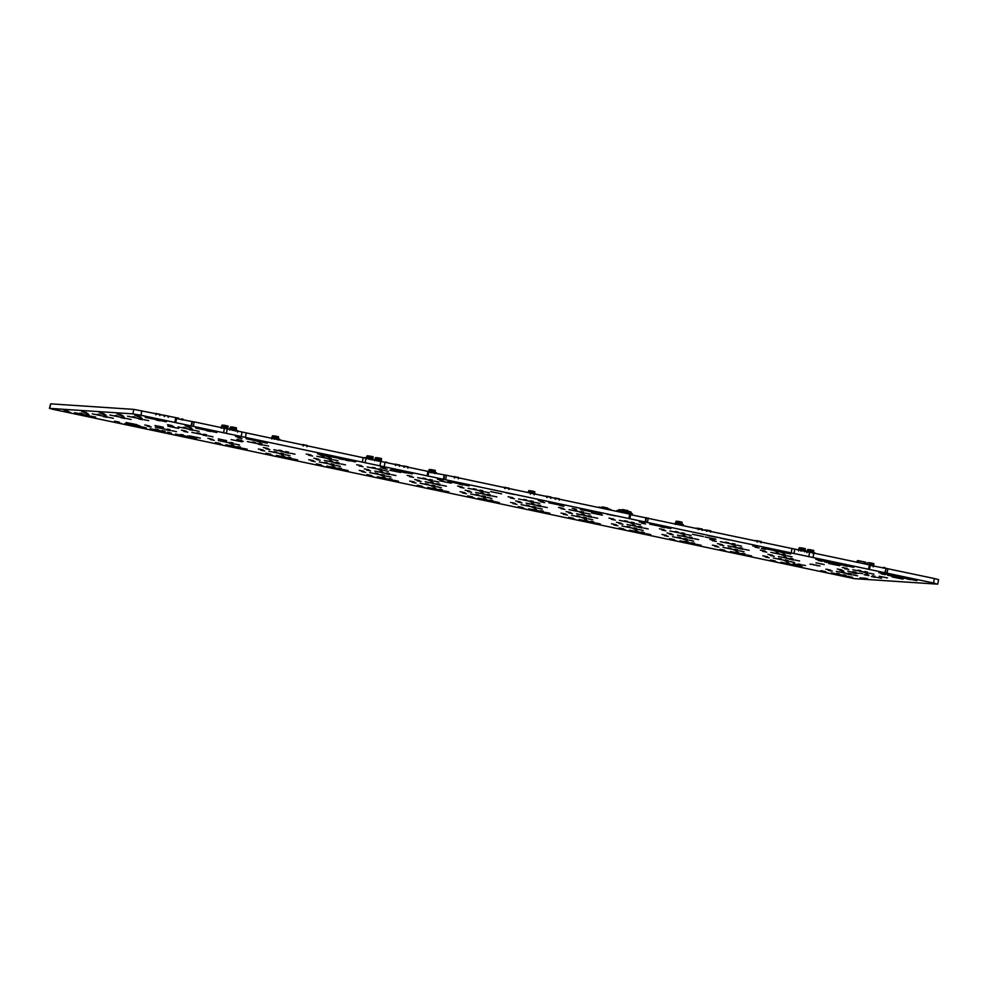 <?xml version="1.0" encoding="UTF-8"?>
<svg xmlns="http://www.w3.org/2000/svg" width="988" height="988" viewBox="0 0 988 988"><rect width="100%" height="100%" fill="white"/><g stroke="black" fill="none" stroke-linecap="round" stroke-linejoin="round"><path stroke-width="1.48" d="M807.023 551.304L804.244 551.292M867.143 564.506L868.526 564.593M869.625 566.062L869.514 564.654L869.403 566.025M871.033 565.593L870.984 564.37L869.625 564.099M873.182 566.816L873.59 565.506L872.861 565.358M873.281 566.853L873.701 564.951L869.959 564.16M870.86 564.926L870.848 565.544M867.328 563.95L867.797 562.666L870.082 562.814L873.837 563.605L873.787 564.975M872.737 566.013L872.7 564.741L870.971 564.37M869.675 564.111L870.082 562.814M869.971 564.16L870.267 562.851M873.639 564.938L873.75 563.58M806.961 552.724L807.134 550.785L809.505 550.946L807.023 551.353M809.493 552.909L809.394 551.502L809.271 552.872M810.753 551.786L809.505 550.946M813.05 553.663L813.47 552.354L812.729 552.206M813.161 553.7L813.581 551.798L810.876 551.218M810.728 552.416L810.135 549.699L807.678 549.513L807.208 550.798M813.667 551.823L813.717 550.452L810.135 549.699M812.642 552.774L812.581 551.588L810.864 551.218L810.901 552.453M809.555 550.958L809.962 549.661M813.519 551.786L813.63 550.427M755.104 540.584L761.155 541.473L761.106 542.844M757.006 541.967L757.413 540.671M757.302 542.029L757.586 540.708M760.97 542.795L761.081 541.449M798.551 550.946L798.724 549.007L801.095 549.167L798.613 549.563M801.083 551.131L800.984 549.723L800.873 551.094M802.466 550.934L802.454 549.439L801.095 549.167M804.652 551.884L805.059 550.575L804.318 550.415M804.751 551.909L805.171 550.02L801.429 549.229L801.725 547.908L799.267 547.735L798.798 549.019M802.33 549.995L802.268 550.896M805.257 550.044L805.306 548.673L801.725 547.908M804.195 551.279L804.17 549.81L802.441 549.439M801.145 549.18L801.552 547.883M805.109 550.007L805.22 548.649M704.642 529.901L710.705 530.791L710.656 532.162M706.544 531.297L706.951 530M706.84 531.346L707.136 530.025M710.508 532.124L710.619 530.766M696.231 528.123L702.295 529.012L702.246 530.383M698.145 529.519L698.553 528.222M698.43 529.568L698.726 528.247M702.098 530.346L702.209 528.988M553.292 497.866L559.344 498.755L559.294 500.126M555.194 499.261L555.602 497.964M555.491 499.311L555.775 497.989M559.159 500.089L559.27 498.73M544.882 496.087L550.946 496.976L550.884 498.347M546.784 497.483L547.191 496.186M547.08 497.532L547.364 496.211M550.748 498.31L550.859 496.952M502.83 487.195L508.894 488.072L508.845 489.443M504.732 488.578L505.14 487.282M505.029 488.628L505.325 487.319M508.697 489.406L508.808 488.047M452.381 476.512L458.444 477.402L458.395 478.772M454.282 477.896L454.69 476.599M454.579 477.957L454.863 476.636M458.247 478.723L458.358 477.377M401.931 465.83L407.995 466.719L407.933 468.09M403.833 467.225L404.24 465.928M404.129 467.275L404.413 465.953M407.797 468.053L407.908 466.694M393.52 464.051L399.584 464.94L399.523 466.311M395.422 465.447L395.83 464.15M395.719 465.496L396.003 464.175M399.387 466.274L399.498 464.916M301.019 444.476L307.083 445.366L307.033 446.737M302.921 445.86L303.328 444.563M303.217 445.909L303.514 444.6M306.885 446.687L306.996 445.341M366.35 459.025L366.511 457.098L368.882 457.259L366.4 457.654M368.882 459.222L368.771 457.815L368.66 459.185M370.339 459.482L370.241 457.53L368.882 457.259M372.439 459.976L372.846 458.667L372.106 458.506M372.538 460L372.958 458.111L369.216 457.321L369.524 455.999L367.054 455.826L366.585 457.111M370.117 458.086L370.043 459.408M373.044 458.136L373.094 456.765L369.524 455.999M372.056 459.852L370.401 459.173M372.007 459.519L371.957 457.901L370.228 457.53M368.932 457.271L369.339 455.974M372.896 458.099L373.007 456.74M237.663 432.052L237.713 430.682L236.169 430.348M237.515 432.003L237.626 430.657M162.279 415.108L168.343 415.997L168.281 417.368M164.181 416.491L164.588 415.207M164.477 416.553L164.761 415.232M168.145 417.331L168.256 415.973M221.287 428.335L221.46 426.396L223.831 426.557L221.349 426.964M223.819 428.52L223.72 427.112L223.609 428.483M225.227 428.434L225.19 426.828L223.831 426.557M227.376 429.274L227.796 427.965L227.055 427.816M227.487 429.311L227.907 427.409L224.165 426.618L224.461 425.297L222.004 425.124L221.534 426.408M225.066 427.384L224.992 428.384M227.993 427.434L228.043 426.063L224.461 425.297M227.055 428.903L225.746 428.557M226.956 428.817L226.907 427.199L225.178 426.828M223.881 426.569L224.288 425.272M227.845 427.396L227.956 426.038M528.061 492.53L530.544 492.11L528.061 492.518M530.531 494.086L530.766 492.74L530.309 494.037M532.001 493.37L531.902 492.395L530.544 492.11M534.088 494.827L534.508 493.531L533.767 493.37M534.199 494.865L534.619 492.963L530.877 492.172M528.247 491.975L528.716 490.678L531.001 490.826L534.755 491.629L534.706 493M533.718 493.728L533.619 492.753L531.89 492.382M530.593 492.123L531.001 490.826M530.889 492.185L531.174 490.863M534.557 492.95L534.669 491.604M374.748 460.816L374.921 458.877L377.293 459.037L374.81 459.445M377.28 461.001L377.181 459.593L377.07 460.964M378.774 461.137L378.651 459.309L377.293 459.037M380.837 461.754L381.257 460.445L380.516 460.297M380.948 461.791L381.368 459.889L377.626 459.099M378.528 459.865L378.453 461.087M374.995 458.889L375.465 457.605L377.749 457.753L381.504 458.543L381.454 459.914M380.504 461.421L378.812 460.951M380.417 461.297L380.368 459.679L378.639 459.309M377.342 459.05L377.749 457.753M377.638 459.099L377.922 457.79M381.306 459.877L381.417 458.518M632.542 515.156L631.134 514.501L632.456 514.785M629.541 514.007L629.751 512.945L632.271 513.674L632.073 514.699M629.751 512.945L628.874 513.871M632.271 513.674L632.122 514.452M632.308 513.674L632.11 514.55M629.949 512.97L625.108 511.945L624.898 513.031M624.046 512.846L624.255 511.784L618.797 510.821L623.959 511.426L625.108 511.945L624.811 513.007M625.021 511.945L618.686 511.376M618.797 510.821L616.685 511.29M616.796 510.685L619.118 510.598M624.391 511.512L620.019 510.697L620.538 509.759L629.01 512.5M629.06 511.636L629.838 512.673M624.564 510.685L619.031 509.66L618.439 510.549M629.097 511.623L618.772 509.833M631.11 512.229L631.11 513.019M610.732 509.4L608.917 509.067M608.744 508.82L598.58 507.264M598.851 507.103L600.074 507.363M436.449 473.66L436.573 472.832L435.251 472.548L434.214 473.203M435.115 473.388L435.251 472.548L436.573 472.832M271.749 439.005L271.91 437.079L274.281 437.239L271.799 437.635M274.281 439.203L274.17 437.795L274.059 439.166M275.677 439.117L275.64 437.511L274.281 437.239M277.838 439.956L278.246 438.647L277.517 438.487M277.937 439.981L278.357 438.079L274.627 437.289L274.923 435.98L272.453 435.794L271.984 437.091M278.406 438.697L278.357 438.079M275.529 438.067L275.454 439.067M278.443 438.116L278.493 436.745L274.923 435.98M277.406 439.475L277.369 437.869L275.627 437.511M274.331 437.252L274.738 435.955M278.295 438.079L278.406 436.721M536.015 494.21L533.829 493.753M536.027 494.185L534.706 493.914L536.015 494.086M229.698 430.113L229.871 428.175L232.242 428.335L229.759 428.743M232.229 430.299L232.131 428.891L232.007 430.262M233.699 430.558L233.6 428.607L232.242 428.335M235.786 431.052L236.206 429.743L235.465 429.595M235.897 431.089L236.317 429.187L232.575 428.397M233.477 429.175L233.403 430.496M229.945 428.187L230.414 426.902L232.699 427.051L236.453 427.841L236.404 429.212M235.416 430.916L233.748 430.249M235.366 430.595L235.317 428.977L233.588 428.607M232.291 428.347L232.699 427.051M232.588 428.397L232.872 427.088M236.256 429.175L236.367 427.816M683.264 525.381L683.375 524.64L682.053 524.356L681.041 524.912L680.991 523.307L677.904 522.664L675.533 522.504L675.372 524.443M681.942 525.097L682.053 524.356L683.375 524.64M428.57 472.635L428.73 470.696L431.101 470.856L428.619 471.264M431.101 472.82L430.99 471.412L430.879 472.783M432.608 472.869L432.46 471.128L431.101 470.856M434.658 473.573L435.066 472.264L434.337 472.103M434.769 473.61L435.177 471.708L434.201 471.498M435.239 472.313L435.239 470.337L429.286 469.424L428.817 470.708M432.621 472.77L434.238 473.116L434.189 471.498L431.447 470.918L431.744 469.596M432.349 471.684L432.262 472.795M435.263 471.733L435.239 470.337M434.189 471.498L432.485 471.128M431.163 470.868L431.571 469.572M677.904 524.628L678.139 523.282L675.422 523.072M679.299 524.542L679.262 522.936L678.139 523.282L678.546 521.417L676.076 521.232L675.607 522.516M681.461 525.381L681.868 524.072L681.14 523.924M677.682 524.591L677.904 522.664M681.559 525.418L681.979 523.517L679.25 522.936M679.151 523.492L679.077 524.492M682.066 523.541L682.115 522.17L678.546 521.417M677.953 522.677L678.361 521.38M681.918 523.504L682.029 522.146M884.989 568.298L883.754 567.371L882.729 567.964M883.643 568.112L883.754 567.371L885.087 567.655M365.77 458.259L363.559 457.716M364.461 457.913L365.844 457.753M386.802 462.631L384.579 462.162M385.481 462.359L386.864 462.199M178.692 419.097L178.84 418.22L133.788 409.378L50.635 403.857L49.4 408.365L53.624 409.464L854.212 578.622L937.365 584.143L933.499 583.019L140.951 415.269L132.898 413.873L49.4 408.365M177.383 418.776L177.507 417.949L178.84 418.22M806.48 551.712L805.245 550.859L806.566 551.143M856.769 562.32L857.893 562.394M865.834 564.074L864.043 563.246M858.918 562.555L858.609 560.727L857.399 560.628L856.929 561.913M863.944 563.629L860.178 562.827M858.029 561.987L858.436 560.69M865.216 563.889L864.154 563.666M865.846 563.642L865.896 562.271L858.609 560.727M865.698 563.605L865.809 562.246M183.052 419.221L181.73 418.937L181.57 419.715L182.904 419.999L183.039 419.11L181.718 418.838L180.668 419.542M181.73 418.937L183.039 419.11M279.641 439.956L279.752 439.203L277.418 439.475M278.32 439.672L278.431 438.931L279.752 439.203M814.939 553.255L812.716 552.786M813.618 552.971L814.976 552.922M153.869 413.33L159.933 414.219L159.883 415.59M155.771 414.713L156.178 413.416M156.067 414.775L156.351 413.453M159.735 415.54L159.846 414.194M428.804 471.585L194.216 421.876L191.956 421.53L191.079 426.013M176.543 418.554L191.956 421.53M937.723 584.118L938.6 579.635L934.376 578.536L886.15 568.396L884.803 572.842M870.267 565.395L885.693 568.359M870.255 565.025L809.629 552.23L808.752 556.726M630.616 514.662L809.629 552.23M630.616 514.303L446.477 475.265L444.23 474.919L443.34 479.402M428.804 471.955L444.23 474.919M907.663 578.079L910.504 578.659L907.663 578.079M902.044 576.955L904.193 577.325L902.069 576.831M894.634 575.312L897.462 575.893L894.634 575.312M844.592 564.728L847.432 565.309L844.592 564.728M838.985 563.605L841.121 563.975L839.01 563.481M831.563 561.974L834.403 562.543L831.563 561.974M912.109 579.697L916.876 580.672L912.109 579.697M905.7 578.4L885.063 574.016L905.761 578.153M878.888 572.67L883.667 573.645L878.888 572.67M906.762 578.906L910.763 579.721L906.762 578.906M900.451 577.572L904.465 578.388L900.451 577.572M849.038 566.346L853.805 567.322L849.038 566.346M842.64 565.062L821.991 560.665L842.69 564.803M843.69 565.568L847.704 566.383L843.69 565.568M837.379 564.222L841.393 565.05L837.379 564.222M781.533 551.378L784.361 551.959L781.533 551.378M775.913 550.254L778.062 550.625L775.938 550.131M768.491 548.624L771.332 549.205L768.491 548.624M815.829 559.319L820.596 560.295L815.829 559.319M785.966 553.008L790.746 553.972L785.966 553.008M780.619 552.218L784.633 553.033L780.619 552.218M774.32 550.884L778.322 551.699L774.32 550.884M762.971 548.192L784.435 552.638L762.995 548.031M752.757 545.969L757.524 546.944L752.757 545.969M887.582 575.189L891.596 576.016L887.582 575.189M881.284 573.855L885.285 574.683L881.284 573.855M824.523 561.851L828.524 562.666L824.523 561.851M892.065 576.918L902.946 579.129L892.065 576.918M864.772 571.57L867.612 572.138L864.772 571.57M828.833 563.531L839.714 565.741L828.833 563.531M858.053 570.138L860.881 570.718L858.053 570.138M818.212 560.517L822.226 561.332L818.212 560.517M761.452 548.501L765.465 549.316L761.452 548.501M755.141 547.167L759.155 547.982L755.141 547.167M782.792 554.206L785.633 554.787L782.792 554.206M776.062 552.786L778.902 553.366L776.062 552.786M732.343 543.536L735.171 544.116L732.343 543.536M725.612 542.103L728.452 542.684L725.612 542.103M720.499 538.201L728.811 539.893L720.499 538.201M707.902 535.533L716.214 537.237L707.902 535.533M661.701 526.024L664.541 526.592L661.701 526.024M654.982 524.591L657.81 525.171L654.982 524.591M666.147 527.641L670.914 528.617L666.147 527.641M649.734 524.171L660.601 526.382L649.734 524.171M639.236 521.948L644.015 522.924L639.236 521.948M660.799 526.851L664.813 527.666L660.799 526.851M606.99 514.18L615.302 515.872L606.99 514.18M592.331 511.339L595.171 511.908L592.331 511.339M585.6 509.907L588.44 510.487L585.6 509.907M560.801 504.658L563.629 505.239L560.801 504.658M554.07 503.238L556.911 503.818L554.07 503.238M596.777 512.957L601.544 513.933L596.777 512.957M580.351 509.487L591.232 511.698L580.351 509.487M591.429 512.167L595.431 512.982L591.429 512.167M548.822 502.806L559.702 505.029L548.822 502.806M538.337 500.595L543.104 501.558L538.337 500.595M559.887 505.498L563.901 506.313L559.887 505.498M705.123 537.003L716.004 539.213L705.123 537.003M692.526 534.335L703.407 536.558L692.526 534.335M641.632 523.134L645.633 523.949L641.632 523.134M681.881 532.853L684.721 533.434L681.881 532.853M675.162 531.433L677.99 532.013L675.162 531.433M631.431 522.17L634.271 522.751L631.431 522.17M624.7 520.75L627.541 521.331L624.7 520.75M591.627 512.982L602.495 515.193L591.627 512.982M572.25 508.45L576.263 509.265L572.25 508.45M540.72 501.781L544.734 502.596L540.72 501.781M580.981 511.5L583.822 512.08L580.981 511.5M574.25 510.067L577.091 510.648L574.25 510.067M530.531 500.817L533.359 501.398L530.531 500.817M523.801 499.397L526.641 499.977L523.801 499.397M869.218 573.188L873.985 574.164L869.218 573.188M852.805 569.718L863.673 571.929L852.805 569.718M842.307 567.495L847.087 568.471L842.307 567.495M863.87 572.398L867.884 573.213L863.87 572.398M879.184 576.239L887.496 577.931L879.184 576.239M844.703 568.68L848.704 569.496L844.703 568.68M815.952 562.851L824.264 564.543L815.952 562.851M787.238 555.836L792.005 556.812L787.238 555.836M770.813 552.366L781.693 554.577L770.813 552.366M760.328 550.143L765.095 551.119L760.328 550.143M736.776 545.154L741.556 546.129L736.776 545.154M720.363 541.683L731.244 543.894L720.363 541.683M709.866 539.46L714.645 540.436L709.866 539.46M781.891 555.046L785.892 555.861L781.891 555.046M762.711 551.329L766.725 552.144L762.711 551.329M731.429 544.363L735.443 545.178L731.429 544.363M712.262 540.646L716.275 541.473L712.262 540.646M872.342 575.732L875.183 576.313L872.342 575.732M865.624 574.312L868.452 574.88L865.624 574.312M859.733 573.065L862.573 573.645L859.733 573.065M853.002 571.632L855.843 572.213L853.002 571.632M790.363 558.381L793.191 558.961L790.363 558.381M783.632 556.96L786.473 557.528L783.632 556.96M739.901 547.698L742.741 548.278L739.901 547.698M733.182 546.278L736.011 546.858L733.182 546.278M686.327 534.483L691.094 535.447L686.327 534.483M669.913 531.001L680.781 533.224L669.913 531.001M659.416 528.778L664.195 529.753L659.416 528.778M635.877 523.801L640.644 524.776L635.877 523.801M619.451 520.33L630.332 522.541L619.451 520.33M608.966 518.107L613.733 519.071L608.966 518.107M680.979 533.693L684.993 534.508L680.979 533.693M661.812 529.976L665.813 530.791L661.812 529.976M630.529 523.01L634.531 523.825L630.529 523.01M611.35 519.293L615.363 520.108L611.35 519.293M585.427 513.118L590.194 514.093L585.427 513.118M569.002 509.647L579.882 511.858L569.002 509.647M558.516 507.424L563.284 508.4L558.516 507.424M534.965 502.447L539.744 503.411L534.965 502.447M518.552 498.965L529.432 501.188L518.552 498.965M580.08 512.327L584.081 513.143L580.08 512.327M560.9 508.61L564.914 509.438L560.9 508.61M529.617 501.657L533.631 502.472L529.617 501.657M510.45 497.94L514.464 498.755L510.45 497.94M689.451 537.015L692.292 537.596L689.451 537.015M682.72 535.595L685.561 536.175L682.72 535.595M639.001 526.345L641.842 526.925L639.001 526.345M632.271 524.924L635.111 525.493L632.271 524.924M588.552 515.662L591.38 516.242L588.552 515.662M581.821 514.242L584.661 514.822L581.821 514.242M538.09 504.979L540.93 505.56L538.09 504.979M531.371 503.559L534.199 504.139L531.371 503.559M506.091 492.827L514.402 494.519L506.091 492.827M455.653 482.144L463.965 483.836L455.653 482.144M459.889 483.305L462.73 483.885L459.889 483.305M453.171 481.885L455.999 482.453L453.171 481.885M464.335 484.923L469.102 485.898L464.335 484.923M447.922 481.452L458.79 483.663L447.922 481.452M437.425 479.229L442.204 480.205L437.425 479.229M458.988 484.132L463.002 484.947L458.988 484.132M405.179 471.461L413.49 473.166L405.179 471.461M403.129 471.288L405.969 471.869L403.129 471.288M396.41 469.868L399.238 470.449L396.41 469.868M346.38 459.272L349.209 459.852L346.38 459.272M339.65 457.852L342.91 458.518L339.65 457.852M407.575 472.919L412.354 473.882L407.575 472.919M391.162 469.436L402.03 471.659L391.162 469.436M380.664 467.213L385.444 468.189L380.664 467.213M402.227 472.128L406.241 472.943L402.227 472.128M350.814 460.902L355.594 461.878L350.814 460.902M323.903 455.209L349.283 460.531L323.903 455.209M345.467 460.112L349.48 460.927L345.467 460.112M339.168 458.778L343.169 459.593L339.168 458.778M490.715 491.616L501.595 493.839L490.715 491.616M439.821 480.415L443.822 481.242L439.821 480.415M440.278 480.946L451.158 483.157L440.278 480.946M480.069 490.134L482.91 490.715L480.069 490.134M473.351 488.714L476.179 489.295L473.351 488.714M429.619 479.464L432.46 480.032L429.619 479.464M422.889 478.031L425.729 478.612L422.889 478.031M383.06 468.411L387.061 469.226L383.06 468.411M389.815 470.263L400.683 472.486L389.815 470.263M326.299 456.394L330.301 457.209L326.299 456.394M379.17 468.781L382.01 469.362L379.17 468.781M372.439 467.361L375.279 467.942L372.439 467.361M328.72 458.099L331.548 458.679L328.72 458.099M321.989 456.678L324.83 457.259L321.989 456.678M333.339 456.518L336.179 457.098L333.339 456.518M258.078 440.586L260.918 441.167L258.078 440.586M251.36 439.166L254.188 439.746L251.36 439.166M317.605 453.875L322.372 454.838L317.605 453.875M262.524 442.216L267.291 443.18L262.524 442.216M246.111 438.734L256.979 440.957L246.111 438.734M235.613 436.511L240.393 437.486L235.613 436.511M257.176 441.426L261.19 442.241L257.176 441.426M207.628 429.904L210.469 430.484L207.628 429.904M200.897 428.483L203.738 429.064L200.897 428.483M157.178 419.233L160.019 419.814L157.178 419.233M150.448 417.801L153.288 418.381L150.448 417.801M212.074 431.534L216.841 432.509L212.074 431.534M195.649 428.063L206.529 430.274L195.649 428.063M185.164 425.84L189.931 426.804L185.164 425.84M206.727 430.743L210.728 431.558L206.727 430.743M161.612 420.851L166.392 421.827L161.612 420.851M145.199 417.381L156.079 419.591L145.199 417.381M134.714 415.158L139.481 416.133L134.714 415.158M156.277 420.061L160.278 420.876L156.277 420.061M319.989 455.06L324.002 455.876L319.989 455.06M238.009 437.709L242.011 438.524L238.009 437.709M259.338 443.414L262.178 443.995L259.338 443.414M252.619 441.994L255.447 442.575L252.619 441.994M187.547 427.026L191.561 427.841L187.547 427.026M137.097 416.343L141.111 417.171L137.097 416.343M189.968 428.73L192.808 429.311L189.968 428.73M183.249 427.31L186.077 427.89L183.249 427.31M139.518 418.06L142.358 418.64L139.518 418.06M132.787 416.64L135.628 417.208L132.787 416.64M508.054 496.742L512.834 497.717L508.054 496.742M484.515 491.765L489.282 492.74L484.515 491.765M468.102 488.294L478.97 490.505L468.102 488.294M457.605 486.071L462.384 487.035L457.605 486.071M434.065 481.082L438.833 482.058L434.065 481.082M417.64 477.612L428.52 479.822L417.64 477.612M479.168 490.974L483.181 491.789L479.168 490.974M460 487.257L464.002 488.072L460 487.257M428.718 480.291L432.719 481.107L428.718 480.291M409.538 476.574L413.552 477.402L409.538 476.574M407.155 475.389L411.922 476.364L407.155 475.389M383.616 470.411L388.383 471.375L383.616 470.411M367.19 466.929L378.071 469.152L367.19 466.929M356.705 464.706L361.472 465.681L356.705 464.706M333.154 459.729L337.933 460.704L333.154 459.729M316.74 456.246L327.621 458.469L316.74 456.246M378.268 469.621L382.27 470.436L378.268 469.621M359.089 465.904L363.102 466.719L359.089 465.904M327.806 458.938L331.82 459.753L327.806 458.938M308.639 455.221L312.653 456.036L308.639 455.221M487.64 494.309L490.48 494.889L487.64 494.309M480.909 492.876L483.75 493.457L480.909 492.876M437.19 483.626L440.031 484.206L437.19 483.626M430.459 482.206L433.3 482.786L430.459 482.206M386.74 472.943L389.568 473.524L386.74 472.943M380.01 471.523L382.85 472.103L380.01 471.523M336.278 462.273L339.119 462.853L336.278 462.273M329.56 460.84L332.388 461.421L329.56 460.84M306.255 454.035L311.022 454.999L306.255 454.035M263.784 445.045L268.563 446.02L263.784 445.045M247.371 441.574L258.238 443.785L247.371 441.574M236.873 439.351L241.652 440.315L236.873 439.351M258.436 444.254L262.45 445.069L258.436 444.254M239.269 440.537L243.27 441.352L239.269 440.537M194.414 430.36L199.181 431.336L194.414 430.36M178.001 426.89L188.869 429.101L178.001 426.89M167.503 424.667L172.283 425.643L167.503 424.667M143.964 419.678L148.731 420.653L143.964 419.678M127.538 416.207L138.419 418.418L127.538 416.207M117.053 413.984L121.82 414.96L117.053 413.984M189.066 429.57L193.08 430.385L189.066 429.57M169.899 425.853L173.9 426.668L169.899 425.853M138.616 418.887L142.618 419.715L138.616 418.887M119.437 415.17L123.451 415.997L119.437 415.17M231.143 439.586L242.011 441.809L231.143 439.586M285.828 451.59L288.669 452.171L285.828 451.59M279.11 450.17L281.938 450.75L279.11 450.17M203.849 434.238L206.677 434.819L203.849 434.238M167.898 426.199L178.779 428.421L167.898 426.199M197.118 432.818L199.959 433.386L197.118 432.818M121.857 416.887L124.698 417.467L121.857 416.887M115.127 415.466L117.967 416.034L115.127 415.466M876.788 577.35L881.555 578.326L876.788 577.35M871.441 576.56L875.442 577.387L871.441 576.56M847.753 571.212L858.634 573.423L847.753 571.212M852.261 572.855L856.275 573.67L852.261 572.855M839.652 570.175L843.666 571.002L839.652 570.175M837.268 568.989L842.035 569.965L837.268 568.989M794.797 559.998L799.576 560.974L794.797 559.998M789.449 559.208L793.463 560.035L789.449 559.208M819.089 565.716L820.04 565.914L819.089 565.716M815.705 565L816.668 565.198L815.705 565M812.334 564.284L813.285 564.481L812.334 564.284M817.903 565.642L818.854 565.828L817.903 565.642M814.532 564.926L815.483 565.111L814.532 564.926M811.148 564.21L812.111 564.407L811.148 564.21M816.718 565.556L817.681 565.754L816.718 565.556M813.346 564.84L814.297 565.037L813.346 564.84M809.975 564.123L810.926 564.321L809.975 564.123M778.383 556.528L789.264 558.739L778.383 556.528M767.898 554.305L772.665 555.281L767.898 554.305M744.347 549.328L749.114 550.291L744.347 549.328M738.999 548.538L743.013 549.353L738.999 548.538M770.282 555.503L774.296 556.318L770.282 555.503M727.934 545.845L738.802 548.068L727.934 545.845M717.436 543.635L722.216 544.598L717.436 543.635M693.897 538.645L698.664 539.621L693.897 538.645M688.55 537.855L692.551 538.67L688.55 537.855M719.832 544.82L723.834 545.635L719.832 544.82M848.383 573.225L851.211 573.806L848.383 573.225M841.653 571.805L844.493 572.373L841.653 571.805M785.312 559.875L788.152 560.455L785.312 559.875M778.581 558.455L781.422 559.035L778.581 558.455M852.817 574.843L857.596 575.819L852.817 574.843M836.404 571.373L847.284 573.583L836.404 571.373M825.919 569.15L830.686 570.125L825.919 569.15M847.469 574.053L851.483 574.88L847.469 574.053M789.758 561.505L794.525 562.468L789.758 561.505M773.332 558.022L784.213 560.245L773.332 558.022M784.41 560.715L788.412 561.53L784.41 560.715M734.862 549.192L737.703 549.773L734.862 549.192M728.131 547.772L730.972 548.352L728.131 547.772M684.412 538.522L687.24 539.102L684.412 538.522M762.847 555.799L767.614 556.775L762.847 555.799M739.308 550.822L744.075 551.798L739.308 550.822M722.883 547.352L733.763 549.563L722.883 547.352M733.961 550.032L737.962 550.847L733.961 550.032M712.397 545.129L717.165 546.092L712.397 545.129M688.846 540.14L693.625 541.115L688.846 540.14M672.433 536.669L683.313 538.88L672.433 536.669M683.498 539.349L687.512 540.164L683.498 539.349M677.472 535.175L688.352 537.386L677.472 535.175M666.986 532.952L671.754 533.928L666.986 532.952M643.447 527.963L648.214 528.938L643.447 527.963M669.37 534.138L673.384 534.953L669.37 534.138M627.022 524.492L637.902 526.703L627.022 524.492M616.537 522.269L621.304 523.245L616.537 522.269M638.1 527.172L642.101 527.987L638.1 527.172M592.985 517.292L597.765 518.255L592.985 517.292M618.92 523.455L622.934 524.282L618.92 523.455M576.572 513.809L587.452 516.032L576.572 513.809M587.638 516.502L591.651 517.317L587.638 516.502M566.087 511.586L570.854 512.562L566.087 511.586M542.536 506.609L547.315 507.585L542.536 506.609M568.471 512.784L572.484 513.599L568.471 512.784M526.122 503.139L536.99 505.35L526.122 503.139M537.188 505.819L541.202 506.634L537.188 505.819M515.625 500.916L520.404 501.892L515.625 500.916M518.021 502.102L522.022 502.917L518.021 502.102M677.682 537.089L680.522 537.67L677.682 537.089M633.95 527.839L636.791 528.419L633.95 527.839M627.232 526.419L630.06 526.999L627.232 526.419M583.5 517.156L586.341 517.737L583.5 517.156M661.935 534.446L666.715 535.422L661.935 534.446M638.396 529.469L643.163 530.433L638.396 529.469M621.983 525.986L632.851 528.21L621.983 525.986M633.049 528.679L637.062 529.494L633.049 528.679M611.486 523.764L616.265 524.739L611.486 523.764M587.946 518.786L592.714 519.762L587.946 518.786M571.521 515.316L582.401 517.527L571.521 515.316M582.599 517.996L586.6 518.811L582.599 517.996M576.77 515.736L579.61 516.316L576.77 515.736M533.051 506.486L535.891 507.054L533.051 506.486M526.32 505.053L529.16 505.634L526.32 505.053M482.601 495.803L485.429 496.384L482.601 495.803M561.036 513.093L565.803 514.056L561.036 513.093M537.497 508.104L542.264 509.079L537.497 508.104M532.149 507.313L536.151 508.128L532.149 507.313M521.071 504.633L531.952 506.844L521.071 504.633M510.586 502.41L515.353 503.386L510.586 502.41M487.035 497.433L491.814 498.397L487.035 497.433M481.687 496.643L485.701 497.458L481.687 496.643M864.772 578.104L867.501 578.659L864.772 578.104M828.302 570.348L832.316 571.163L828.302 570.348M862.413 577.955L865.142 578.511L862.413 577.955M804.405 565.321L805.492 565.544L804.405 565.321M798.884 564.148L799.984 564.37L798.884 564.148M803.713 565.272L804.8 565.494L803.713 565.272M801.861 564.877L802.948 565.099L801.861 564.877M799.996 564.481L801.095 564.704L799.996 564.481M798.143 564.099L799.243 564.321L798.143 564.099M860.066 577.795L862.796 578.351L860.066 577.795M843.332 574.72L846.173 575.3L843.332 574.72M836.601 573.299L839.442 573.88L836.601 573.299M799.625 565L800.725 565.222L799.625 565M797.773 564.605L798.872 564.827L797.773 564.605M795.92 564.21L797.007 564.432L795.92 564.21M794.068 563.827L795.155 564.049L794.068 563.827M798.884 564.951L799.984 565.173L798.884 564.951M793.327 563.778L794.414 564L793.327 563.778M792.882 564.037L795.723 564.617L792.882 564.037M786.152 562.617L788.992 563.197L786.152 562.617M765.231 556.997L769.244 557.812L765.231 556.997M714.781 546.315L718.795 547.13L714.781 546.315M742.433 553.366L745.261 553.947L742.433 553.366M735.702 551.946L738.542 552.514L735.702 551.946M691.971 542.684L694.811 543.264L691.971 542.684M685.252 541.263L688.08 541.844L685.252 541.263M847.778 576.35L852.545 577.313L847.778 576.35M831.353 572.867L842.233 575.09L831.353 572.867M842.431 575.559L846.432 576.375L842.431 575.559M820.867 570.656L825.635 571.62L820.867 570.656M797.328 565.667L802.095 566.643L797.328 565.667M780.903 562.197L791.783 564.407L780.903 562.197M791.981 564.877L795.982 565.692L791.981 564.877M770.418 559.974L775.185 560.949L770.418 559.974M823.251 571.842L827.265 572.657L823.251 571.842M772.801 561.159L776.815 561.974L772.801 561.159M746.866 554.984L751.646 555.96L746.866 554.984M730.453 551.514L741.333 553.725L730.453 551.514M741.519 554.194L745.532 555.009L741.519 554.194M719.956 549.291L724.735 550.267L719.956 549.291M696.417 544.314L701.184 545.277L696.417 544.314M680.003 540.831L690.871 543.054L680.003 540.831M691.069 543.524L695.083 544.339L691.069 543.524M669.506 538.608L674.285 539.584L669.506 538.608M722.351 550.477L726.365 551.304L722.351 550.477M671.902 539.806L675.903 540.621L671.902 539.806M664.331 535.632L668.333 536.459L664.331 535.632M613.881 524.961L617.883 525.777L613.881 524.961M641.521 532.001L644.361 532.581L641.521 532.001M634.79 530.581L637.63 531.161L634.79 530.581M591.071 521.331L593.912 521.911L591.071 521.331M584.34 519.898L587.181 520.478L584.34 519.898M563.419 514.279L567.433 515.094L563.419 514.279M512.97 503.596L516.983 504.423L512.97 503.596M540.621 510.648L543.449 511.228L540.621 510.648M533.891 509.228L536.731 509.808L533.891 509.228M490.159 499.965L493 500.546L490.159 499.965M483.441 498.545L486.269 499.125L483.441 498.545M645.967 533.631L650.734 534.607L645.967 533.631M629.541 530.161L640.422 532.371L629.541 530.161M640.619 532.841L644.621 533.656L640.619 532.841M619.056 527.938L623.823 528.913L619.056 527.938M595.517 522.948L600.284 523.924L595.517 522.948M579.091 519.478L589.972 521.689L579.091 519.478M590.169 522.158L594.171 522.973L590.169 522.158M568.606 517.255L573.373 518.231L568.606 517.255M621.44 529.123L625.453 529.939L621.44 529.123M570.99 518.441L575.004 519.268L570.99 518.441M545.055 512.278L549.834 513.241L545.055 512.278M528.642 508.795L539.522 511.018L528.642 508.795M539.707 511.488L543.721 512.303L539.707 511.488M518.144 506.572L522.924 507.548L518.144 506.572M494.605 501.595L499.372 502.571L494.605 501.595M489.258 500.805L493.271 501.62L489.258 500.805M478.192 498.125L489.06 500.336L478.192 498.125M467.695 495.902L472.474 496.865L467.695 495.902M520.54 507.77L524.554 508.585L520.54 507.77M470.09 497.088L474.092 497.903L470.09 497.088M492.086 495.927L496.853 496.902L492.086 495.927M475.66 492.456L486.541 494.667L475.66 492.456M486.738 495.136L490.74 495.951L486.738 495.136M465.175 490.233L469.942 491.209L465.175 490.233M467.559 491.419L471.572 492.246L467.559 491.419M441.636 485.256L446.403 486.22L441.636 485.256M425.211 481.774L436.091 483.997L425.211 481.774M436.288 484.466L440.29 485.281L436.288 484.466M414.725 479.551L419.492 480.526L414.725 479.551M417.109 480.748L421.123 481.564L417.109 480.748M391.174 474.573L395.953 475.549L391.174 474.573M374.761 471.103L385.641 473.314L374.761 471.103M385.826 473.783L389.84 474.598L385.826 473.783M364.276 468.88L369.043 469.856L364.276 468.88M366.659 470.066L370.673 470.881L366.659 470.066M340.724 463.891L345.504 464.866L340.724 463.891M324.311 460.42L335.179 462.631L324.311 460.42M335.377 463.1L339.39 463.915L335.377 463.1M313.814 458.197L318.593 459.173L313.814 458.197M316.209 459.383L320.211 460.21L316.209 459.383M475.87 494.383L478.711 494.963L475.87 494.383M432.139 485.12L434.979 485.701L432.139 485.12M425.42 483.7L428.249 484.281L425.42 483.7M381.689 474.45L384.53 475.018L381.689 474.45M470.621 493.951L481.502 496.174L470.621 493.951M460.124 491.728L464.903 492.703L460.124 491.728M436.585 486.751L441.352 487.726L436.585 486.751M431.237 485.96L435.251 486.775L431.237 485.96M420.172 483.268L431.04 485.491L420.172 483.268M409.674 481.057L414.454 482.021L409.674 481.057M386.135 476.068L390.902 477.043L386.135 476.068M380.788 475.277L384.789 476.093L380.788 475.277M374.958 473.017L377.799 473.598L374.958 473.017M331.239 463.767L334.08 464.348L331.239 463.767M324.509 462.347L327.349 462.915L324.509 462.347M369.71 472.597L380.59 474.808L369.71 472.597M359.224 470.374L363.992 471.35L359.224 470.374M335.685 465.397L340.452 466.361L335.685 465.397M330.338 464.607L334.339 465.422L330.338 464.607M319.26 461.915L330.14 464.138L319.26 461.915M308.775 459.692L313.542 460.667L308.775 459.692M285.223 454.715L290.003 455.69L285.223 454.715M279.876 453.924L283.889 454.739L279.876 453.924M290.274 453.22L295.042 454.184L290.274 453.22M273.849 449.738L284.729 451.961L273.849 449.738M284.927 452.43L288.928 453.245L284.927 452.43M263.364 447.515L268.131 448.49L263.364 447.515M265.747 448.713L269.761 449.528L265.747 448.713M208.283 435.856L213.062 436.832L208.283 435.856M202.935 435.078L206.949 435.893L202.935 435.078M218.262 438.919L226.573 440.611L218.262 438.919M191.87 432.386L202.75 434.609L191.87 432.386M181.384 430.163L186.152 431.139L181.384 430.163M183.768 431.361L187.782 432.176L183.768 431.361M126.303 418.504L131.071 419.48L126.303 418.504M120.956 417.714L124.957 418.541L120.956 417.714M109.878 415.034L120.758 417.245L109.878 415.034M99.393 412.811L104.16 413.787L99.393 412.811M101.776 414.009L105.79 414.824L101.776 414.009M155.017 425.532L163.329 427.224L155.017 425.532M280.79 453.084L283.618 453.665L280.79 453.084M274.059 451.664L276.899 452.245L274.059 451.664M230.328 442.414L233.168 442.982L230.328 442.414M223.609 440.981L226.437 441.562L223.609 440.981M268.81 451.232L279.69 453.455L268.81 451.232M258.313 449.021L263.092 449.985L258.313 449.021M234.774 444.032L239.541 445.008L234.774 444.032M229.426 443.242L233.44 444.057L229.426 443.242M218.36 440.562L229.228 442.772L218.36 440.562M207.863 438.339L212.642 439.314L207.863 438.339M167.268 429.064L170.109 429.644L167.268 429.064M160.538 427.643L163.378 428.212L160.538 427.643M104.197 415.713L107.037 416.294L104.197 415.713M97.479 414.293L100.307 414.861L97.479 414.293M171.702 430.682L176.482 431.657L171.702 430.682M155.289 427.211L166.169 429.422L155.289 427.211M144.804 424.988L149.571 425.964L144.804 424.988M166.355 429.891L170.368 430.706L166.355 429.891M108.643 417.331L113.41 418.307L108.643 417.331M92.23 413.861L103.098 416.072L92.23 413.861M81.732 411.638L86.512 412.614L81.732 411.638M103.295 416.553L107.309 417.368L103.295 416.553M462.52 492.926L466.534 493.741L462.52 492.926M412.07 482.243L416.072 483.058L412.07 482.243M439.709 489.295L442.55 489.875L439.709 489.295M432.979 487.862L435.819 488.443L432.979 487.862M389.26 478.612L392.1 479.192L389.26 478.612M382.529 477.192L385.369 477.772L382.529 477.192M361.608 471.56L365.622 472.375L361.608 471.56M311.158 460.89L315.172 461.705L311.158 460.89M338.81 467.929L341.638 468.51L338.81 467.929M332.079 466.509L334.92 467.089L332.079 466.509M288.348 457.259L291.188 457.839L288.348 457.259M281.629 455.826L284.458 456.407L281.629 455.826M444.155 490.913L448.923 491.888L444.155 490.913M438.808 490.122L442.809 490.937L438.808 490.122M427.73 487.442L438.61 489.653L427.73 487.442M417.245 485.219L422.012 486.195L417.245 485.219M393.706 480.242L398.473 481.205L393.706 480.242M388.358 479.452L392.36 480.267L388.358 479.452M377.28 476.759L388.161 478.982L377.28 476.759M366.795 474.536L371.562 475.512L366.795 474.536M419.628 486.405L423.642 487.232L419.628 486.405M369.179 475.734L373.192 476.549L369.179 475.734M343.244 469.559L348.023 470.535L343.244 469.559M337.896 468.769L341.91 469.584L337.896 468.769M326.83 466.089L337.711 468.3L326.83 466.089M316.333 463.866L321.112 464.829L316.333 463.866M292.794 458.877L297.561 459.852L292.794 458.877M287.446 458.086L291.46 458.901L287.446 458.086M276.381 455.406L287.249 457.617L276.381 455.406M265.883 453.183L270.663 454.159L265.883 453.183M318.729 465.052L322.743 465.867L318.729 465.052M268.279 454.369L272.28 455.196L268.279 454.369M260.709 450.207L264.722 451.022L260.709 450.207M210.259 439.524L214.26 440.339L210.259 439.524M237.898 446.576L240.739 447.156L237.898 446.576M231.167 445.156L234.008 445.736L231.167 445.156M189.511 435.906L200.391 438.129L189.511 435.906M187.448 435.893L190.289 436.474L187.448 435.893M180.718 434.473L183.558 435.053L180.718 434.473M147.187 426.174L151.201 427.001L147.187 426.174M84.128 412.836L88.13 413.651L84.128 412.836M126.279 422.518L137.159 424.741L126.279 422.518M162.217 430.558L165.058 431.139L162.217 430.558M155.499 429.138L158.327 429.718L155.499 429.138M136.999 425.223L139.827 425.791L136.999 425.223M130.268 423.79L133.108 424.371L130.268 423.79M86.536 414.54L89.377 415.121L86.536 414.54M79.818 413.12L82.646 413.7L79.818 413.12M242.344 448.206L247.111 449.17L242.344 448.206M236.997 447.416L240.998 448.231L236.997 447.416M225.919 444.724L236.799 446.947L225.919 444.724M215.433 442.501L220.201 443.476L215.433 442.501M191.894 437.523L196.661 438.499L191.894 437.523M186.547 436.733L190.548 437.548L186.547 436.733M175.469 434.053L186.349 436.264L175.469 434.053M167.38 432.448L171.43 433.152L167.429 432.225M161.316 431.398L165.329 432.213L161.316 431.398M217.817 443.698L221.831 444.514L217.817 443.698M167.367 433.016L171.381 433.831L167.367 433.016M176.63 435.239L184.941 436.931L176.63 435.239M150.25 428.706L161.118 430.929L150.25 428.706M139.753 426.483L146.212 427.816L139.753 426.483M136.085 426.05L140.098 426.865L136.085 426.05M125.019 423.37L135.899 425.581L125.019 423.37M114.534 421.147L119.301 422.123L114.534 421.147M90.982 416.17L95.75 417.134L90.982 416.17M85.635 415.38L89.649 416.195L85.635 415.38M74.569 412.688L85.437 414.911L74.569 412.688M64.072 410.465L68.851 411.44L64.072 410.465M142.149 427.681L146.15 428.496L142.149 427.681M113.398 421.851L121.709 423.543L113.398 421.851M66.468 411.663L70.469 412.478L66.468 411.663M864.179 574.683L868.946 575.658L864.179 574.683M872.812 565.655L871.095 565.284M812.692 552.502L810.963 552.131M804.281 550.724L802.565 550.353M804.207 551.094L802.491 550.736M372.068 458.815L370.352 458.444M371.994 459.185L370.278 458.827M227.018 428.113L225.301 427.742M226.944 428.483L225.227 428.125M533.73 493.667L532.001 493.308M380.479 460.593L378.762 460.223M380.405 460.964L378.688 460.606M632.505 514.871L631.184 514.6M630.159 512.735L623.971 511.426L630.171 512.735M628.911 511.376L630.912 511.957M622.193 510.055L627.812 511.142M622.897 509.598L627.331 510.463M602.013 507.486L607.632 508.585M602.112 506.992L607.138 507.906M436.585 472.931L435.263 472.647M277.467 438.783L275.751 438.425M277.393 439.166L275.677 438.796M235.428 429.891L233.699 429.521M235.354 430.262L233.625 429.904M683.387 524.739L682.066 524.455M434.3 472.412L432.571 472.042M434.226 472.783L432.497 472.425M681.09 524.22L679.374 523.85M681.016 524.591L679.299 524.233M885.1 567.754L883.766 567.47M365.856 457.852L364.523 457.568M386.876 462.298L385.555 462.014M178.853 418.319L177.519 418.048M279.765 439.314L278.443 439.03M814.989 553.021L813.667 552.737M224.461 428.273L223.584 432.756M227.24 428.965L226.363 433.448M242.035 432.102L241.158 436.585M194.216 421.876L193.339 426.359M246.308 432.892L245.419 437.375M192.425 421.555L191.549 426.038M363.214 457.642L362.337 462.125M365.98 458.333L365.103 462.816M380.775 461.47L379.898 465.953M385.048 462.261L384.171 466.744M175.679 417.949L174.79 422.432M427.94 471.338L427.063 475.821M141.827 410.786L140.951 415.269M133.788 409.378L132.898 413.873M50.635 403.857L49.758 408.353M444.686 474.956L443.81 479.439M446.477 475.265L445.6 479.748M629.751 514.056L628.874 518.539M646.041 517.638L645.152 522.121M646.498 517.663L645.621 522.158M648.289 517.984L647.412 522.467M792.055 548.414L791.178 552.897M794.834 549.106L793.957 553.589M813.902 553.033L813.013 557.516M869.403 564.778L868.514 569.261M886.15 568.396L885.273 572.879M887.94 568.705L887.063 573.188M934.376 578.536L933.499 583.019M619.167 510.598L617.006 510.45M620.501 509.759L618.723 509.82M622.292 509.561L627.899 510.66M600.321 507.19L598.814 507.091M602.408 506.869L607.719 508.091M175.728 422.679L176.617 418.196M428.002 476.068L428.878 471.585M629.813 518.786L630.69 514.303M869.465 569.508L870.342 565.025"/></g></svg>
